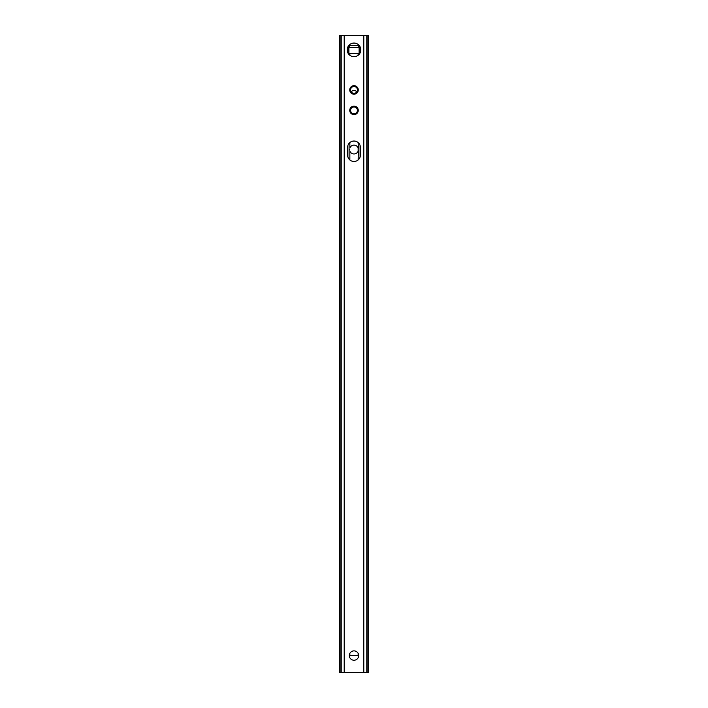 <?xml version="1.0" encoding="UTF-8"?>
<svg xmlns="http://www.w3.org/2000/svg" width="708" height="708" viewBox="0 0 708 708"><rect width="100%" height="100%" fill="white"/><g stroke="black" fill="none" stroke-linecap="round" stroke-linejoin="round"><path stroke-width="1.06" d="M349.602 150.105L349.602 149.016M349.743 47.33L348.885 47.33L348.885 45.622L359.115 45.622L359.115 47.33L349.743 47.33L349.743 45.622M349.318 655.564L358.682 655.564M348.885 47.33L348.885 53.286L359.115 53.286L359.115 47.33M351.088 91.695A4.434 4.434 0 0 1 356.912 91.695M349.858 142.556L349.858 147.99A4.434 4.434 0 0 1 358.142 147.99L358.142 151.114A4.434 4.434 0 0 1 349.858 151.114L349.858 159.946M358.142 159.946L358.398 150.096M358.39 148.99L358.142 142.556M367.886 35.4L367.886 672.6L368.479 672.6L368.479 35.4L339.521 35.4L339.521 672.6L341.221 672.6L341.221 35.4M367.886 672.6L341.221 672.6M354 43.064A6.815 6.815 0 0 1 360.815 49.879A6.815 6.815 0 0 1 354 56.693A6.815 6.815 0 0 1 347.185 49.879A6.815 6.815 0 0 1 354 43.064M354 650.873A4.682 4.682 0 0 1 358.682 655.564A4.682 4.682 0 0 1 354 660.245A4.682 4.682 0 0 1 349.318 655.564A4.682 4.682 0 0 1 354 650.873M360.39 147.423A6.39 6.39 0 0 0 354 141.034A6.39 6.39 0 0 0 347.61 147.423L347.61 155.087A6.39 6.39 0 0 0 354 161.477A6.39 6.39 0 0 0 360.39 155.087L360.39 147.423M366.779 35.4L366.779 672.6M354 86.509A3.407 3.407 0 0 1 357.407 89.916A3.407 3.407 0 0 1 354 93.323A3.407 3.407 0 0 1 350.593 89.916A3.407 3.407 0 0 1 354 86.509A3.407 3.407 0 0 1 357.407 89.916A3.407 3.407 0 0 1 354 93.323M354 106.961A3.407 3.407 0 0 1 357.407 110.368A3.407 3.407 0 0 1 354 113.776A3.407 3.407 0 0 1 350.593 110.368A3.407 3.407 0 0 1 354 106.961A3.407 3.407 0 0 1 357.407 110.368A3.407 3.407 0 0 1 354 113.776M349.858 653.378L349.858 655.564M349.858 44.471L349.858 45.622M349.858 53.286L349.858 55.295M358.142 44.471L358.142 45.622M358.142 53.286L358.142 55.295M358.142 653.378L358.142 655.564M347.752 47.17L347.752 52.596M347.752 146.105L347.752 156.406M360.248 47.17L360.248 52.596M360.248 146.105L360.248 156.406M358.257 47.33L358.257 45.622M344.203 35.4L344.203 672.6M363.797 35.4L363.797 672.6M354 94.182A4.257 4.257 0 0 1 349.743 89.916A4.257 4.257 0 0 1 354 85.659A4.257 4.257 0 0 1 358.257 89.916A4.257 4.257 0 0 1 354 94.182M354 114.625A4.257 4.257 0 0 1 349.743 110.368A4.257 4.257 0 0 1 354 106.103A4.257 4.257 0 0 1 358.257 110.368A4.257 4.257 0 0 1 354 114.625M340.114 35.4L340.114 672.6M347.911 46.825L347.911 52.941M347.911 145.494L347.911 157.017M360.089 46.825L360.089 52.941M360.089 145.494L360.089 157.017"/></g></svg>
